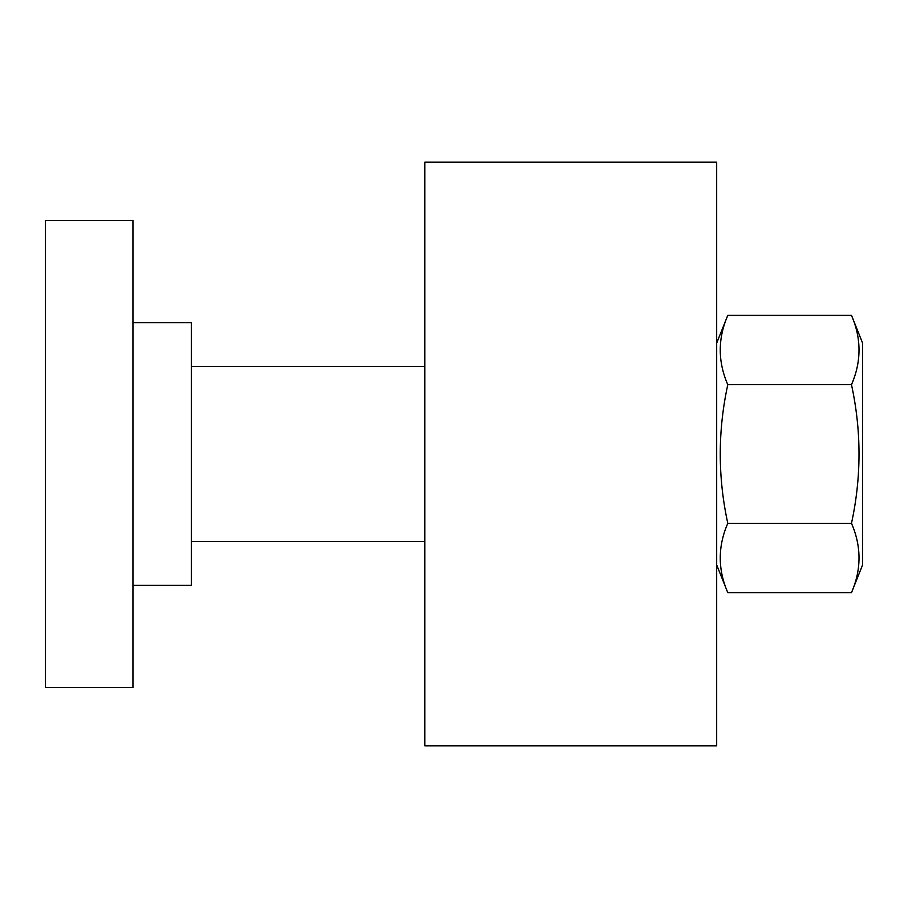 <?xml version="1.0" encoding="UTF-8"?>
<svg xmlns="http://www.w3.org/2000/svg" width="908" height="908" viewBox="0 0 908 908"><rect width="100%" height="100%" fill="white"/><g stroke="black" fill="none" stroke-linecap="round" stroke-linejoin="round"><path stroke-width="1.36" d="M132.954 687.481L132.954 220.519L45.4 220.519L45.4 687.481L132.954 687.481M132.954 585.331L191.327 585.331L191.327 322.669L132.954 322.669M424.819 162.146L424.819 745.854L716.673 745.854L716.673 162.146L424.819 162.146M716.673 564.901L727.785 592.629C717.751 569.532 717.751 546.423 727.785 523.314C717.751 477.109 717.751 430.891 727.785 384.686C717.751 361.577 717.751 338.468 727.785 315.371L716.673 343.099M862.6 343.099L851.488 315.371C861.522 338.468 861.522 361.577 851.488 384.686C861.522 430.891 861.522 477.109 851.488 523.314C861.522 546.423 861.522 569.532 851.488 592.629L862.6 564.901L862.6 343.099M851.488 592.629L727.785 592.629M727.785 523.314L851.488 523.314M727.785 384.686L851.488 384.686M727.785 315.371L851.488 315.371M191.327 541.554L424.819 541.554M191.327 366.446L424.819 366.446"/></g></svg>
